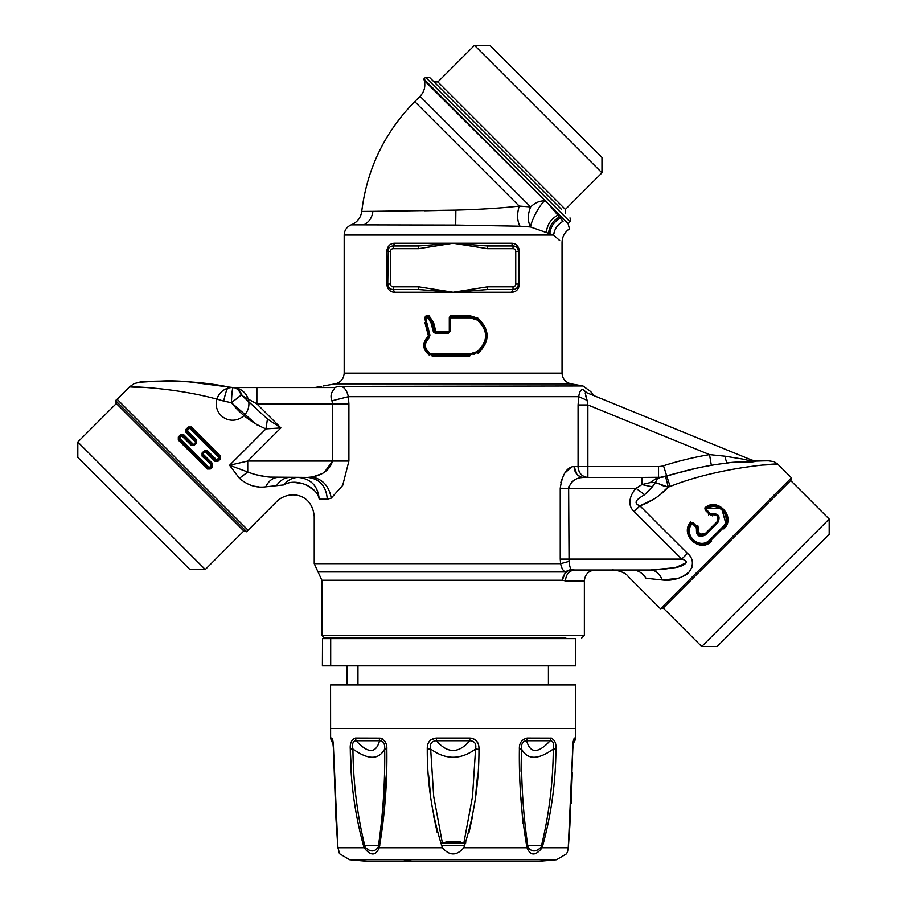 <?xml version="1.0" encoding="UTF-8"?>
<svg xmlns="http://www.w3.org/2000/svg" width="907" height="907" viewBox="0 0 907 907"><rect width="100%" height="100%" fill="white"/><g stroke="black" fill="none" stroke-linecap="round" stroke-linejoin="round"><path stroke-width="1.36" d="M357.959 684.921L357.959 665.863M347.052 665.863L347.052 684.921M575.662 665.863L330.692 665.863L330.692 638.63L575.662 638.63L575.662 665.863M322.518 638.63L322.404 665.863L322.518 638.63L330.692 638.63M322.518 665.863L330.692 665.863M568.281 847.104L572.691 749.148C572.782 743.23 573.371 739.534 574.46 738.06L573.734 740.736L574.879 740.736L575.616 738.06L575.662 684.921L330.567 684.921L330.613 738.06L331.769 738.06L332.835 741.484M521.536 749.023C521.106 782.446 523.248 815.144 527.987 847.104L526.99 847.728C521.446 815.767 518.917 782.9 519.394 749.148C519.076 743.23 521.638 739.534 527.069 738.06L526.627 740.736C530.266 753.694 538.112 753.694 550.175 740.736L526.627 740.736C522.84 741.008 521.151 743.774 521.559 749.023C527.511 759.987 538.089 759.987 553.281 749.035C554.313 743.774 553.281 741.008 550.186 740.724L550.776 738.06C554.665 739.545 556.388 743.241 555.946 749.148C555.696 782.877 551.105 815.733 542.148 847.728C535.572 856.038 530.516 856.038 526.99 847.728L463.828 847.728C474.066 815.824 479.111 782.968 478.964 749.148C479.168 742.516 476.141 738.82 469.871 738.06L472.082 738.275M574.176 738.219L573.224 741.461M527.987 847.104C531.649 852.195 536.026 852.195 541.116 847.104C549.007 815.155 553.066 782.469 553.293 749.046L555.946 749.148L555.957 747.89M551.513 738.128L527.069 738.06M521.536 749.046L519.394 749.148L519.836 771.267M520.924 797.65L522.976 823.715M427.276 747.799L427.265 749.125C427.106 782.968 432.151 815.824 442.401 847.728C449.543 855.981 456.686 855.981 463.828 847.728M430.666 749.046L427.265 749.148C427.061 742.516 430.088 738.82 436.346 738.06L430.678 739.919M541.116 847.104L542.148 847.728L568.304 847.728C566.149 856.038 566.149 856.038 568.304 847.728M573.609 740.668L573.394 741.484M412.64 861.378A1089.284 522.228 90 0 1 403.513 859.723L556.569 859.723A1089.284 1089.284 0 0 1 537.534 861.378L368.695 861.378A1089.284 1089.284 0 0 1 349.66 859.723L339.672 853.804L337.88 847.523L335.975 819.157L333.413 749.114L337.88 847.523M464.86 861.65L418.512 861.378M465.756 842.864L440.473 842.864M352.936 749.023C353.152 782.446 357.211 815.144 365.113 847.104L364.081 847.728C355.125 815.767 350.533 782.9 350.283 749.148C349.841 743.23 351.565 739.534 355.453 738.06L356.032 740.736C352.948 741.008 351.916 743.774 352.936 749.023C368.14 759.987 378.718 759.987 384.67 749.035C385.078 743.774 383.389 741.008 379.591 740.724C375.963 753.694 368.106 753.694 356.043 740.724L379.591 740.736L379.16 738.06C384.591 739.545 387.153 743.241 386.836 749.148C387.312 782.877 384.783 815.733 379.239 847.728C375.713 856.038 370.657 856.038 364.081 847.728L337.926 847.728L333.538 749.148C333.368 742.516 332.778 738.82 331.769 738.06M463.874 842.864L472.536 796.369L475.563 749.046L478.953 749.352M477.649 774.363L475.585 795.927M472.683 815.665L468.964 832.728M478.964 749.103L478.964 748.422M478.397 744.432L476.345 740.679M476.107 740.418L474.497 739.194M429.408 741.246L428.988 741.858M428.66 775.496L430.474 794.453M433.444 815.11L437.231 832.615M365.113 847.104C370.203 852.195 374.58 852.195 378.242 847.104C382.969 815.155 385.124 782.469 384.693 749.046L386.836 749.148L386.824 750.157M386.269 775.224L379.239 847.728L442.401 847.728M386.836 749.148L386.813 747.901M385.407 742.107L384.364 740.497M382.969 739.205L381.382 738.4M380.146 738.128L355.453 738.06M352.936 749.046L350.283 749.148L351.406 771.619M378.242 847.104L379.239 847.728M475.54 749.035C460.586 759.987 445.632 759.987 430.678 749.023C429.669 743.774 431.585 741.008 436.448 740.724C447.559 753.694 458.659 753.694 469.758 740.736C474.633 741.008 476.56 743.774 475.551 749.023M442.344 842.864L433.693 796.357L430.666 749.023M469.769 740.736L469.871 738.06L436.346 738.06L436.448 740.736L469.758 740.736M337.926 847.728C340.057 855.981 340.057 855.981 337.926 847.728L337.937 847.104M332.699 740.804L331.338 740.736L330.613 738.06M379.761 845.585L365.521 845.585L379.761 845.585M526.468 845.585L540.697 845.585L526.468 845.585M464.713 845.585L441.516 845.585M445.7 842.864L445.983 841.775L451.969 841.775L451.969 842.864M449.849 841.775L449.577 842.864M445.995 841.775L445.711 842.864M451.969 841.775L460.246 841.775L460.529 842.864M456.402 841.775L456.675 842.864M334.127 387.64L338.572 386.382C343.254 385.713 346.519 389.148 348.379 396.688L578.734 396.688C579.494 391.484 580.968 389.16 583.156 389.715C593.303 392.255 593.303 392.255 583.156 389.715L587.01 392.833C585.004 391.847 585.038 394.352 587.09 400.35L578.734 396.688L578.076 404.953L587.872 404.953L587.09 400.35L578.734 396.688M238.995 396.744L241.239 395.18L256.885 403.887L348.9 403.887L348.379 396.688L331.951 400.803L332.552 403.887L332.381 402.22M348.9 461.073L332.552 461.073C329.865 469.645 323.051 474.939 312.11 476.957L307.586 477.411C319.57 478.703 326.146 485.971 327.314 499.201L331.236 498.136L342.699 485.381L348.9 461.073L348.9 403.887M313.3 476.697L320.704 474.134M324.638 471.969L332.552 461.073L247.736 461.073L229.573 465.268L239.448 478.284L247.736 472.003L247.736 461.073L280.909 427.9L267.452 419L265.944 428.886C252.339 423.206 240.82 414.476 231.387 402.697L257.395 425.179M234.074 387.55L234.006 387.55C237.555 387.754 240.276 390.475 242.169 395.701L267.452 419M231.432 402.663L234.142 400.44M231.489 387.436L233.088 387.527L232.623 388.604M232.181 391.393L232.067 392.425M231.693 396.937L231.398 402.674M228.757 387.04L189.699 381.87M169.96 381.053L154.541 381.246C110.495 384.806 175.414 375.668 228.779 387.051L228.768 387.04C227.34 387.538 225.639 392.221 223.678 401.098C166.378 383.695 99.033 386.699 144.961 387.436M130.427 386.87L129.52 386.858L134.213 383.582L140.596 382.051M154.462 381.257L144.746 381.756L154.462 381.257M140.551 382.051L139.78 382.119M231.444 387.425L233.088 387.527C236.648 387.811 239.357 390.361 241.239 395.18L231.387 402.697C231.807 393.377 232.373 388.332 233.088 387.527L228.779 387.051C199.631 382.176 177.205 380.18 161.491 381.076L139.746 382.119M231.387 402.697L223.678 401.098M233.983 387.55L256.885 387.55L233.088 387.527A16.337 16.337 0 0 0 218.145 411.563A16.337 16.337 0 0 0 246.432 412.492A16.337 16.337 0 0 0 233.088 387.527L256.885 387.55L256.885 403.887L280.909 427.9L265.944 428.886L229.573 465.268L247.736 472.003C257.497 475.733 267.61 477.536 278.086 477.411C272.894 477.615 268.767 480.744 265.706 486.821C256.205 488.079 247.452 485.234 239.448 478.284M246.319 387.55L332.484 387.55C339.161 387.096 327.892 390.702 331.951 400.803M307.688 477.411L270.422 477.105M290.059 477.411L298.21 477.411C310.965 478.703 317.96 485.971 319.207 499.201C317.96 485.971 310.965 478.703 298.21 477.411L290.059 477.411C284.56 477.558 280.059 480.325 276.544 485.676L265.706 486.821M327.314 499.201L319.207 499.201C312.802 521.684 312.802 521.684 319.207 499.201C317.212 486.413 295.353 477.57 283.914 484.905A21.791 18.945 90 0 1 298.176 477.411A21.791 18.945 90 0 1 298.21 477.411L298.21 477.411C292.496 477.536 287.734 480.03 283.914 484.905C275.07 505.902 275.07 505.902 283.914 484.905L276.544 485.676M314.74 490.925L306.985 485.222M303.255 483.703L293.483 482.32M254.414 486.231L258.835 486.9M255.286 474.554L265.4 476.56M560.243 488.249L568.644 488.306L560.243 488.306C562.295 474.236 566.92 466.98 574.108 466.515A10.895 9.489 90 0 0 583.552 477.411L583.598 477.411A10.895 9.489 90 0 1 583.552 477.411L580.548 477.728M584.8 391.507L583.156 389.727M585.185 392.912L587.09 400.35M568.882 486.56L568.644 488.306C570.866 481.277 575.843 477.638 583.598 477.411L641.941 477.411L587.872 477.411L587.872 466.515L587.872 477.411L583.564 477.411M568.644 488.306L636.034 488.306L641.941 484.576L636.034 488.306C631.884 492.592 625.569 504.009 634.186 511.559L681.735 559.109C692.03 561.66 682.257 566.841 674.491 567.725L650.557 570.004L574.766 570.004C569.108 570.65 566.002 574.278 565.446 580.899L562.329 580.231A10.895 8.866 110.7 0 1 571.387 569.675C570.378 568.893 569.596 566.138 569.052 561.399L568.644 488.306L636.034 488.306L644.673 494.689C638.403 498.362 631.68 502.659 639.911 505.845L654.117 498.986M570.378 568.746L571.387 569.675L574.664 570.004M569.052 561.399L560.617 563.678C561.66 568.417 563.281 571.183 565.503 571.954A10.895 10.113 -51.1 0 1 571.376 569.675M571.387 569.675L568.19 570.843M563.326 576.523L562.329 580.219M565.503 571.954L562.329 580.231L321.86 580.231L318.04 571.954L565.503 571.954M681.735 559.109L687.461 553.395L681.735 559.109L560.243 559.109L560.617 563.678L314.23 563.678L318.04 571.954M571.297 467.139L564.573 473.341M561.773 479.1L560.798 482.739M579.97 476.583L576.92 474.259M576.863 474.191L574.108 466.515L578.076 466.515L578.076 404.953M573.337 480.812L571.546 482.286M656.475 569.868L650.557 570.004C655.58 570.231 659.514 573.553 662.348 579.992L678.277 578.337M634.186 511.559L639.911 505.845L687.461 553.395C697.494 561.297 690.125 574.414 683.356 576.092C676.645 579.573 669.638 580.865 662.348 579.992L646.022 578.269C642.507 572.907 638.006 570.152 632.496 570.004M650.557 570.004C655.58 570.231 659.514 573.553 662.348 579.992M683.368 576.092L688.062 572.736M690.182 570.435L691.916 567.465M662.303 569.483L675.84 567.431L686.395 562.759M644.673 494.689L652.314 486.832L641.941 484.576L650.138 482.615L655.41 482.558L652.314 486.832M655.41 482.547L657.224 478.953L655.772 478.805L650.138 482.615L655.546 478.998M697.789 467.933L660.307 477.354L657.224 478.953L655.772 478.805L659.162 477.388M661.668 493.159L668.085 487.07M664.842 486.277L661.963 485.381M641.941 484.576L641.941 477.411L583.598 477.411L641.941 477.501M658.482 477.411L658.539 466.515L658.539 477.411L641.941 477.411L661.396 477.263A27.233 27.233 0 0 0 662.291 477.15A27.233 27.233 0 0 1 661.396 477.263A27.233 27.233 0 0 0 662.291 477.15M711.337 465.348L709.523 454.611A337.676 337.676 0 0 0 663.493 465.756L666.792 476.13C688.3 469.475 708.65 465.098 727.822 463.001C726.802 462.876 725.838 460.609 724.92 456.198L709.523 454.611A337.676 337.676 0 0 0 663.493 465.756A16.337 16.337 0 0 1 658.539 466.515L587.872 466.515L658.539 466.515A16.337 16.337 0 0 0 663.493 465.756L666.792 476.13L665.557 476.492L668.278 487.104L655.41 482.558M767.265 460.801L756.291 460.926C774.34 460.733 774.329 460.733 756.291 460.926L755.61 461.13C752.957 463.069 737.266 461.062 727.822 463.001L728.06 462.978C708.832 465.064 688.413 469.441 666.792 476.13L670.148 486.458L668.278 487.104C660.273 495.766 650.818 502.013 639.911 505.845M660.307 477.354L665.557 476.492M660.353 477.354A27.233 27.233 0 0 0 661.01 477.297A27.233 27.233 0 0 1 660.353 477.354A27.233 27.233 0 0 0 661.01 477.297M662.654 477.105A27.233 27.233 0 0 0 664.06 476.844A27.233 27.233 0 0 1 662.654 477.105A27.233 27.233 0 0 0 664.06 476.844M710.85 465.438A326.781 326.781 0 0 0 690.17 469.656A326.781 326.781 0 0 1 710.85 465.438M766.823 460.79L755.61 461.13L752.674 460.461L587.022 392.833M724.92 456.198L742.039 458.976C746.2 459.645 757.617 463.092 752.674 460.461L753.796 460.835M727.187 463.08L721.439 463.806M727.811 463.001L722.437 463.681M238.722 523.747L246.749 531.774L248.053 530.198L117.116 399.25L115.54 400.565L238.722 523.747M701.712 646.521L829.179 519.042L829.179 534.45L717.108 646.521L701.712 646.521L663.198 608.007L660.466 608.744L791.403 477.796L777.616 464.01M565.911 638.086L324.581 638.086L321.86 635.353L584.369 635.353L584.369 580.899C585.015 574.278 588.643 570.65 595.264 570.004M663.198 608.007L790.666 480.529L791.403 477.796M115.54 400.565L116.334 403.513L243.802 530.98L246.749 531.774M670.148 486.458C731.745 461.788 810.631 462.717 762.651 465.076M559.721 240.536L553.553 235.049C564.789 245.003 564.789 245.003 553.553 235.049L530.55 226.988L519.983 226.206L455.711 225.072L363.684 224.868C368.979 222.317 372.051 217.805 372.879 211.342L361.734 211.422C360.748 217.861 357.256 222.34 351.247 224.857L363.684 224.868M455.711 225.072L455.87 210.107L424.567 210.764M388.355 211.206L364.625 211.399M519.983 226.206C517.115 220.775 516.854 214.063 519.223 206.07C502.671 208.02 481.549 209.37 455.881 210.107L372.879 211.342M414.76 101.607L420.054 96.323L530.652 206.932C535.119 202.669 539.778 200.662 544.642 200.912A16.337 3.231 117.8 0 0 536.162 212.623A16.337 3.231 117.8 0 0 530.55 226.988C527.545 221.081 527.579 214.392 530.652 206.932L519.223 206.07L414.76 101.607C384.704 132.241 367.029 168.838 361.734 211.422M424.283 80.542L423.875 79.022L549.359 204.914L424.283 80.542C425.678 86.55 424.272 91.811 420.054 96.323M557.76 215.106L549.381 204.948M546.377 232.43C547.091 224.823 550.889 219.052 557.782 215.129L559.347 217.022C552.896 220.673 549.313 226.081 548.576 233.235M549.823 233.689C550.594 226.807 554.075 221.614 560.243 218.099L559.37 217.045M561.603 222.181L562.975 221.263M553.565 234.924L554.903 230.14M556.796 226.807L558.077 225.219M563.032 221.342C571.569 231.274 571.569 231.274 563.032 221.342C557.635 224.426 554.483 228.995 553.553 235.049L344.184 235.049C344.422 230.185 346.78 226.784 351.247 224.845M559.8 217.555L563.032 221.331M423.875 79.022L425.576 77.31L569.993 221.739L568.077 223.655L549.393 204.959M561.399 209.279L429.43 77.31L561.399 209.279M77.821 442.026L205.288 569.494L189.892 569.494L77.821 457.423L77.821 442.026L116.334 403.513M386.688 251.386C387.527 246.035 390.18 243.314 394.658 243.223L453.115 243.223L418.671 248.665L393.207 248.665A2.721 2.721 0 0 0 390.475 251.386L390.475 284.061A2.721 2.721 0 0 0 393.207 286.793L418.671 286.793L418.671 289.514L453.115 292.235L394.658 292.235C390.18 292.133 387.527 289.412 386.688 284.061L386.688 251.386L387.754 251.386L388.264 249.085L387.754 284.061A5.442 5.442 0 0 0 393.207 289.514L394.658 292.235M418.671 286.793L453.115 292.235L487.558 286.793L513.022 286.793A2.721 2.721 0 0 0 515.743 284.061L515.743 251.386A2.721 2.721 0 0 0 513.022 248.665L487.558 248.665L453.115 243.223L418.671 245.944L393.207 245.944L394.658 243.223M390.475 284.061L387.754 284.061L388.264 286.363L387.754 284.061L386.688 284.061M393.207 248.665L393.207 245.944A5.442 5.442 0 0 0 387.754 251.386L390.475 251.386M418.671 245.944L418.671 248.665M387.754 284.061A5.442 5.442 0 0 0 393.207 289.514L418.671 289.514M487.558 289.514L513.022 289.514A5.442 5.442 0 0 0 518.475 284.061L518.475 251.386A5.442 5.442 0 0 0 513.022 245.944L511.559 243.223C516.038 243.314 518.702 246.035 519.53 251.386L519.53 284.061C518.702 289.412 516.038 292.133 511.559 292.235L453.115 292.235L487.558 289.514L487.558 286.793M513.022 248.665L513.022 245.944L487.388 245.944L453.115 243.223L511.559 243.223M487.558 248.665L487.558 245.944M514.949 246.296L516.673 247.339L514.961 246.296M519.53 251.386L518.475 251.386L517.965 249.085L518.475 251.386L515.743 251.386M519.53 284.061L518.475 284.061L517.954 286.374L518.475 284.061L515.743 284.061M513.022 286.793L513.022 289.514L511.559 292.235M601.965 172.829L474.486 45.35L489.893 45.35L601.965 157.421L601.965 172.829L565.378 209.415L437.9 81.936L434.056 81.936M698.639 529.779C698.515 533.792 700.283 534.994 703.945 533.373L704.648 534.212L716.972 521.888L717.811 522.591L705.351 535.051C699.127 537.862 696.157 535.878 696.463 529.087L697.551 529.427L696.995 526.559L697.834 525.731L698.639 529.779L697.551 529.427L697.71 527.908M697.381 532.341L699.127 534.745M699.887 535.141L702.256 535.436M697.551 529.427C697.347 534.824 699.705 536.422 704.648 534.212L705.351 535.051M696.995 526.559L693.129 522.693L696.995 526.559L696.145 527.409L691.519 522.761C680.613 534.642 699.943 552.329 710.805 540.368L711.655 541.071C700.091 553.916 679.037 534.642 690.771 521.978L691.531 522.761A1.088 1.088 0 0 1 693.129 522.693L691.519 522.761L689.139 527.069M696.463 529.087L696.145 527.409M693.129 522.693L692.279 523.543C682.166 534.552 699.887 550.742 709.966 539.676L710.805 540.368L723.128 528.044C735.089 517.183 717.403 497.852 705.521 508.759L706.304 509.519C717.301 499.406 733.514 517.137 722.437 527.205L723.128 528.044L710.805 540.368M717.811 522.591C720.623 516.366 718.639 513.396 711.848 513.702L712.188 514.791C717.584 514.586 719.183 516.945 716.972 521.888L718.208 519.45M711.848 513.702L710.17 513.385L709.319 514.235L712.188 514.791L710.669 514.949M708.492 515.074L709.319 514.235L705.453 510.369L706.304 509.519L710.17 513.385M705.453 510.369A1.088 1.088 0 0 1 705.521 508.759L705.453 510.369L709.319 514.235M712.528 515.879L712.188 514.791L714.92 514.575M717.845 516.99L717.04 515.8M723.128 528.044L723.831 528.894C736.665 517.33 717.392 496.276 704.739 508.011L705.521 508.77L721.677 508.305L725.929 523.906M706.655 543.168L701.95 544.2M692.744 540.776L688.526 532.035M190.119 427.344L188.339 426.993L186.026 429.306L186.615 431.426L186.014 432.367L186.026 429.306M219.993 457.956L219.732 456.845L219.732 458.386L219.732 456.845L190.459 427.582L189.529 428.183L188.928 427.582L186.377 431.086M186.298 430.542A1.088 1.088 0 0 0 186.502 431.301L186.343 430.326M220.05 457.74A1.088 1.088 0 0 0 219.845 456.981L219.131 457.786L189.529 428.183L186.615 431.426L195.855 440.677L195.152 441.505L186.014 432.367M188.339 426.993L191.4 426.982L190.334 427.469A1.088 1.088 0 0 0 189.574 427.265M196.093 441.029A1.088 1.088 0 0 0 195.855 440.677L196.57 439.838L186.615 429.895L189.359 427.31M219.97 457.196L220.333 455.904L191.4 426.982M220.333 455.904L220.31 458.976L219.732 458.386L217.419 460.699L218.009 461.278L220.31 458.976M218.009 461.278L214.936 461.3L219.131 457.786L219.732 458.386L216.988 460.96M216.229 460.937L217.419 460.699L216.013 460.813A1.088 1.088 0 0 0 216.773 461.017M195.855 440.677L195.855 442.219L193.542 444.521L192.001 444.521L182.76 435.281L181.219 435.281L178.906 437.593L178.906 439.135L208.179 468.397L209.721 468.397L212.034 466.096L212.034 464.554L202.783 455.314L202.783 453.772L205.095 451.459L206.637 451.459L205.81 452.162L214.936 461.3M196.57 439.838L196.581 442.945L194.268 445.246L193.542 444.521A1.088 1.088 0 0 1 193.191 444.759M192.363 444.759A1.088 1.088 0 0 1 192.001 444.521L191.173 445.235L181.819 435.882L179.518 438.194L178.906 437.593L178.316 440.076L178.328 437.015L178.906 437.593L181.219 435.281L180.64 434.702L183.702 434.68L181.819 435.882L181.649 435.02M194.268 445.246L191.173 445.235M178.6 438.24A1.088 1.088 0 0 0 178.804 438.999L208.179 468.397L209.721 468.397L212.034 466.096L212.635 463.613L203.497 454.475L202.08 456.142L202.057 453.047L204.37 450.734L205.095 451.459A1.088 1.088 0 0 1 205.447 451.221M206.637 451.459L207.476 450.745L217.419 460.699L215.877 460.699L206.637 451.459A1.088 1.088 0 0 0 206.286 451.221M204.37 450.734L207.476 450.745M219.732 456.845L190.459 427.582M183.702 434.68L192.84 443.818L192.001 444.521L182.636 435.179A1.088 1.088 0 0 0 181.865 434.975M181.219 435.281L182.76 435.281L181.219 435.281M180.64 434.702L178.328 437.015M208.531 468.636L207.238 468.998L210.299 468.987L208.179 468.397L209.12 467.797L179.518 438.194L178.906 439.135L178.906 437.593L178.679 438.784M178.316 440.076L207.238 468.998M212.34 465.45A1.088 1.088 0 0 0 212.136 464.679L209.12 467.797L209.29 468.67M210.299 468.987L212.612 466.674L212.261 464.894M212.635 463.613L212.612 466.674M212.295 465.654L202.08 456.142M196.581 442.945L195.855 442.219A1.088 1.088 0 0 0 196.093 441.868M431.868 320.693L432.344 322.824L428.478 316.747L429 315.659L426.097 315.659L425.825 316.747L428.455 316.747L427.934 317.835L431.04 322.903L433.455 332.098L435.451 333.357L435.621 332.268L448.217 332.268L448.16 333.357L450.36 331.18L448.217 332.268A1.088 1.088 0 0 0 448.636 332.177M433.081 327.28L432.344 322.824L434.634 331.633L433.455 332.098M448.217 332.268L448.262 331.18L434.634 331.633L435.621 332.268L435.791 331.18L433.625 322.745L429 315.659M450.36 331.18L450.394 316.747L469.939 316.747L469.769 315.659L450.416 315.659L449.305 317.835L449.305 331.18A1.088 1.088 0 0 1 449.214 331.588M469.939 316.747L470.098 317.835L477.343 320.069L477.728 319.173L469.939 316.747M477.343 351.553L470.098 353.775L469.939 354.864L477.728 352.449C489.236 341.349 489.236 330.261 477.728 319.173L478.091 318.266C490.086 329.967 490.086 341.656 478.091 353.345L477.343 351.553C488.34 341.055 488.34 330.556 477.343 320.069M431.834 354.864L431.63 353.775L430.167 353.413L429.873 354.365L431.834 354.864L469.939 354.864L469.769 355.963L432.038 355.963L431.834 354.864M430.167 353.413C424.136 348.549 423.83 343.356 429.26 337.835L428.852 336.939C422.843 343.118 423.184 348.934 429.873 354.365L430.372 354.603M429.26 337.835L429.941 335.057L429.192 335.556L426.743 329.173M425.587 340.783L429.192 335.556L428.467 336.055L424.895 322.461L425.7 322.404L429.192 335.556L428.852 336.939L428.467 336.055C421.902 342.891 422.265 349.32 429.578 355.317L429.873 354.365L426.267 351.077M429.941 335.057L425.564 317.835L424.805 318.232L425.7 322.404L424.805 318.232L425.825 316.747L425.564 317.835L427.934 317.835M474.871 353.957L473.76 354.32M477.728 319.173L483.998 326.123M483.998 345.488L477.728 352.449M469.769 315.659L478.091 318.266M473.76 317.291L474.86 317.654M424.657 347.041L424.533 345.941M575.662 728.491L330.567 728.491M575.616 738.06L574.46 738.06M403.513 859.723L349.66 859.723M436.528 861.378L441.358 861.65M454.282 841.775L454.282 842.864M562.045 373.128L344.184 373.128C343.776 378.877 340.771 382.448 335.182 383.854L571.047 383.854C565.458 382.448 562.453 378.877 562.045 373.128L562.045 242.532C562.204 236.716 564.676 232.158 569.46 228.836L568.077 223.655M571.047 383.854L582.997 385.963L338.572 386.382M332.552 403.887L332.552 461.073M312.11 476.957C322.801 479.236 329.173 486.288 331.236 498.136M709.523 454.611L587.872 404.953L587.872 466.515L574.108 466.515M587.872 477.411C581.92 476.765 578.655 473.137 578.076 466.515A10.895 9.796 90 0 0 587.872 477.411M560.243 559.109L560.243 488.306M565.446 580.899L584.369 580.899M393.207 289.514L393.207 286.793M722.437 527.205L709.966 539.676M208.179 468.397L208.304 468.511A1.088 1.088 0 0 0 209.075 468.715M202.783 453.772L202.057 453.047M431.04 322.903L433.625 322.745M435.451 333.357L448.16 333.357M470.098 317.835L449.305 317.835A1.088 1.088 0 0 1 450.394 316.747M470.098 353.775L431.63 353.775M426.528 322.359L425.7 322.404M425.825 316.747L425.621 316.758A1.088 1.088 0 0 0 424.85 317.348L424.805 318.232L425.825 316.747M346.905 665.863L346.905 684.921M548.429 665.863L548.429 684.921M572.839 748.048L573.077 743.865L574.879 740.736M569.188 835.835L569.913 824.86M571.093 803.636L572.317 772.469M572.816 749.284L569.891 825.053L568.349 847.523L567.317 852.092M556.569 859.723L566.546 853.804L567.521 851.662M567.533 851.628L568.349 847.523M573.587 740.656L572.816 749.114M487.717 861.378L477.626 861.65M333.152 743.865L331.338 740.736M332.642 740.656L333.391 748.026M338.901 852.092L339.433 853.408L338.855 852.104M335.182 383.854L323.232 385.963M154.496 381.246L170.062 381.053M187.942 381.745L228.768 387.04M321.6 386.382L314.559 387.55M248.053 530.198L277.043 501.208C289.095 489.882 312.269 493.057 314.23 516.616L314.23 563.678M298.21 477.411L307.586 477.411M582.997 385.963L590.74 391.609C593.359 394.964 595.196 396.631 596.25 396.608M612.724 570.004C610.683 569.437 624.469 570.786 628.109 576.387L660.466 608.744M756.2 460.926L751.846 460.121M726.586 463.148L722.698 463.636M321.86 635.353L321.86 580.231M581.648 638.086L584.369 635.353M768.127 460.801L773.988 461.618L777.605 464.01M756.268 460.937L769.918 460.824M129.52 386.858L117.116 399.25M344.184 373.128L344.184 235.049M425.576 77.31L429.43 77.31M569.993 221.739C570.775 221.875 570.775 220.582 569.993 217.884M243.802 530.98L205.288 569.494M829.179 519.042L790.666 480.529M565.378 209.415L565.378 213.258M474.486 45.35L437.9 81.936"/></g></svg>

